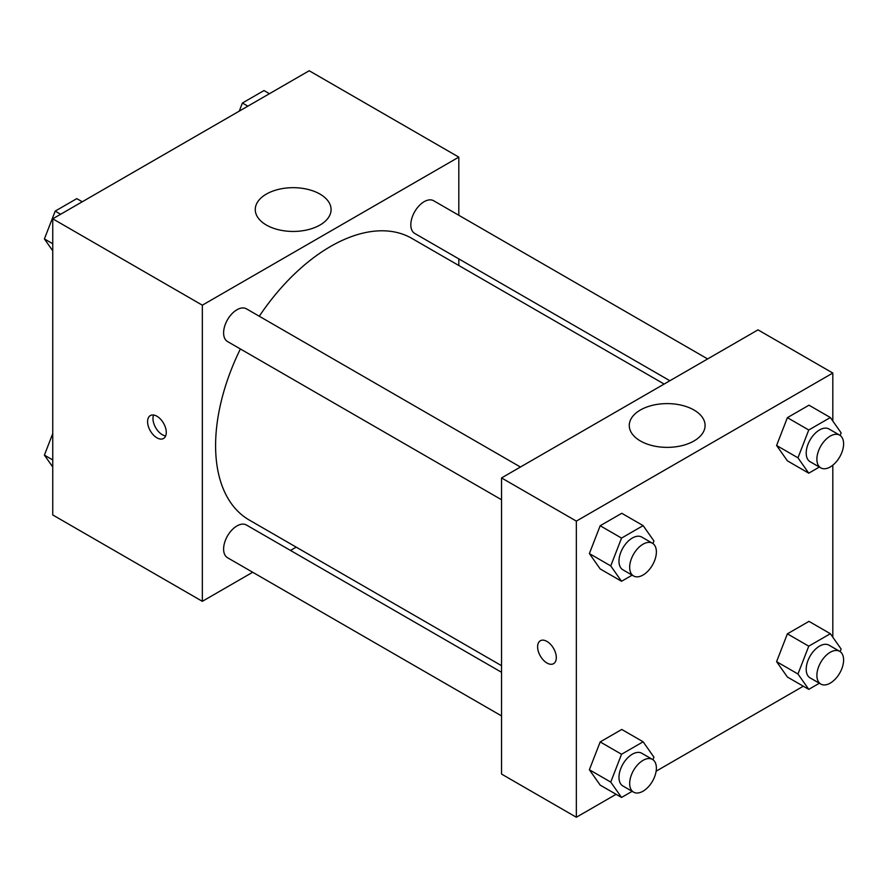 <?xml version="1.0" encoding="UTF-8"?>
<svg xmlns="http://www.w3.org/2000/svg" width="888" height="888" viewBox="0 0 888 888"><rect width="100%" height="100%" fill="white"/><g stroke="black" fill="none" stroke-linecap="round" stroke-linejoin="round"><path stroke-width="1.33" d="M252.703 572.249L202.342 601.32L52.747 514.951L52.747 218.814L309.202 70.751L458.807 157.121L458.807 215.262M458.807 258.885L458.807 265.49M266.378 194.084A37.907 21.878 180 0 1 307.681 189.344A37.907 21.878 180 0 1 331.08 209.557A37.907 21.878 180 0 1 293.173 231.446A37.907 21.878 180 0 1 255.267 209.557A37.907 21.878 180 0 1 266.378 194.084M202.342 601.32L202.342 305.183L52.747 218.814M202.342 305.183L458.807 157.121M156.932 437.828A13.22 7.637 60 0 1 148.296 426.185A13.22 7.637 60 0 1 150.327 415.584A13.22 7.637 60 0 1 163.547 423.221A13.22 7.637 60 0 1 163.547 438.483A13.22 7.637 60 0 1 156.932 437.828M153.591 415.018A13.22 7.637 -120 0 0 162.315 434.72A13.22 7.637 -120 0 0 165.668 435.941M296.204 547.13L290.476 550.438M520.435 467.021L246.409 308.813A18.892 10.911 120 0 0 227.517 319.724A18.892 10.911 120 0 0 227.517 341.536L501.542 499.744M501.542 672.294L246.409 524.997A18.892 10.911 120 0 0 231.857 530.058A18.892 10.911 120 0 0 223.609 549.062A18.892 10.911 120 0 0 227.517 557.72L501.542 715.917M707.647 358.941L433.622 200.732A18.892 10.911 120 0 0 419.069 205.794A18.892 10.911 120 0 0 410.822 224.797A18.892 10.911 120 0 0 414.74 233.444L669.874 380.752M240.382 348.962A162.604 93.884 120 0 0 215.595 445.61A162.604 93.884 120 0 0 249.273 520.046L501.542 665.689M664.146 384.049L411.877 238.406A162.604 93.884 120 0 0 259.263 316.239M616.094 794.305L576.345 817.249L501.542 774.07L501.542 477.933L758.008 329.859L832.811 373.049L832.811 421.023M656.132 771.184L803.307 686.213M589.377 553.568L600.177 568.931L589.377 553.568L600.177 525.74L589.377 553.568L610.744 565.911L621.545 538.084L643.134 525.618L653.934 540.981L652.935 543.545M621.767 513.275L600.177 525.74L621.767 513.275L643.134 525.618M776.589 445.487L787.39 460.839L776.589 445.487L787.39 417.66L776.589 445.487L797.968 457.82L808.757 429.992L830.358 417.526L841.147 432.889L840.148 435.464M808.979 405.194L787.39 417.66L808.979 405.194L830.358 417.526M776.589 661.66L787.39 677.022L776.589 661.66L787.39 633.832L776.589 661.66L797.968 674.003L808.757 646.175L830.358 633.71L841.147 649.073L840.148 651.637M808.979 621.367L787.39 633.832L808.979 621.367L830.358 633.71M576.345 817.249L576.345 521.112L832.811 373.049M832.811 465.179L832.811 637.196M589.377 769.752L600.177 785.114L589.377 769.752L600.177 741.924L589.377 769.752L610.744 782.084L621.545 754.267L643.134 741.791L653.934 757.153L652.935 759.728M621.767 729.459L600.177 741.924L621.767 729.459L643.134 741.791M640.381 440.959A37.907 21.878 180 0 1 629.27 425.485A37.907 21.878 180 0 1 667.177 403.607A37.907 21.878 180 0 1 705.083 425.485A37.907 21.878 180 0 1 681.684 445.709A37.907 21.878 180 0 1 640.381 440.959M576.345 521.112L501.542 477.933M556.31 657.608A13.22 7.637 60 0 1 553.568 663.669A13.22 7.637 60 0 1 540.348 656.032A13.22 7.637 60 0 1 540.348 640.759A13.22 7.637 60 0 1 550.538 644.311A13.22 7.637 60 0 1 556.31 657.608M540.348 640.759A13.22 7.637 -120 0 0 540.359 656.032A13.22 7.637 -120 0 0 553.568 663.669M632.156 575.147L621.545 581.274L610.744 565.911M652.469 543.256L641.791 537.085A18.892 10.911 120 0 0 627.228 542.146A18.892 10.911 120 0 0 618.98 561.161A18.892 10.911 120 0 0 622.899 569.807L633.577 575.968A18.892 10.911 120 0 0 652.469 565.068A18.892 10.911 120 0 0 652.469 543.256A18.892 10.911 120 0 0 637.917 548.318A18.892 10.911 120 0 0 629.67 567.321A18.892 10.911 120 0 0 633.577 575.968M621.545 581.274L600.177 568.931M621.545 538.084L600.177 525.74M819.369 467.055L808.757 473.182L797.968 457.82M839.693 435.164L829.004 428.993A18.892 10.911 120 0 0 814.44 434.054A18.892 10.911 120 0 0 806.204 453.069A18.892 10.911 120 0 0 810.111 461.716L820.801 467.887A18.892 10.911 120 0 0 839.693 456.976A18.892 10.911 120 0 0 839.693 435.164A18.892 10.911 120 0 0 825.13 440.226A18.892 10.911 120 0 0 816.882 459.24A18.892 10.911 120 0 0 820.801 467.887M808.757 473.182L787.39 460.839M808.757 429.992L787.39 417.66M632.156 791.33L621.545 797.446L610.744 782.084M652.469 759.429L641.791 753.268A18.892 10.911 120 0 0 627.228 758.319A18.892 10.911 120 0 0 618.98 777.333A18.892 10.911 120 0 0 622.899 785.98L633.577 792.152A18.892 10.911 120 0 0 652.469 781.24A18.892 10.911 120 0 0 652.469 759.429A18.892 10.911 120 0 0 637.917 764.49A18.892 10.911 120 0 0 629.67 783.505A18.892 10.911 120 0 0 633.577 792.152M621.545 797.446L600.177 785.114M621.545 754.267L600.177 741.924M819.369 683.238L808.757 689.365L797.968 674.003M839.693 651.348L829.004 645.176A18.892 10.911 120 0 0 814.44 650.238A18.892 10.911 120 0 0 806.204 669.241A18.892 10.911 120 0 0 810.111 677.899L820.801 684.06A18.892 10.911 120 0 0 839.693 673.16A18.892 10.911 120 0 0 839.693 651.348A18.892 10.911 120 0 0 825.13 656.41A18.892 10.911 120 0 0 816.882 675.413A18.892 10.911 120 0 0 820.801 684.06M808.757 689.365L787.39 677.022M808.757 646.175L787.39 633.832M52.747 250.805L44.4 238.928L55.2 211.111L76.79 198.635L82.24 201.787M52.747 243.745L44.4 238.928M60.65 214.252L55.2 211.111M239.261 111.122L242.413 103.019L264.002 90.554L269.453 93.695M247.863 106.16L242.413 103.019M52.747 466.977L44.4 455.111L52.747 433.61M52.747 459.929L44.4 455.111"/></g></svg>
